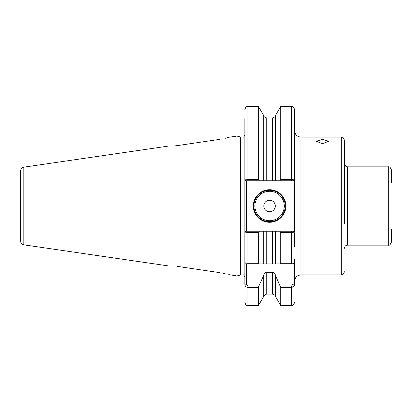 <?xml version="1.0" encoding="UTF-8"?>
<svg xmlns="http://www.w3.org/2000/svg" width="412" height="412" viewBox="0 0 412 412"><rect width="100%" height="100%" fill="white"/><g stroke="black" fill="none" stroke-linecap="round" stroke-linejoin="round"><path stroke-width="0.62" d="M272.414 118.09C275.896 116.39 275.896 116.359 272.414 118.007L266.734 118.007C263.258 116.359 263.258 116.39 266.734 118.09M322.503 139.385L316.236 141.254L322.503 143.664L328.766 141.254L322.503 139.385M285.861 206A16.284 16.284 0 0 1 269.577 222.284A16.284 16.284 0 0 1 253.287 206A16.284 16.284 0 0 1 269.577 189.716A16.284 16.284 0 0 1 285.861 206M253.916 206A15.661 15.661 0 0 0 269.577 221.661A15.661 15.661 0 0 0 285.233 206A15.661 15.661 0 0 0 269.577 190.339A15.661 15.661 0 0 0 253.916 206M275.319 206A5.742 5.742 0 0 1 269.577 211.742A5.742 5.742 0 0 1 263.834 206A5.742 5.742 0 0 1 269.577 200.258A5.742 5.742 0 0 1 275.319 206M388.269 166.855L347.553 166.855L347.553 245.145L388.269 245.145L388.269 166.855C389.407 166.36 390.452 167.406 391.4 169.986L391.4 182.526M23.814 244.831C21.826 244.388 20.755 243.147 20.6 241.113L20.6 170.887C20.755 168.853 21.826 167.612 23.814 167.169L23.814 244.831L167.648 265.807M341.291 137.103L300.894 137.103L300.894 274.897L341.291 274.897L341.291 137.103C342.233 137.737 342.877 135.883 344.422 140.234L344.422 223.721M280.315 286.098L291.495 286.098L293.061 284.177L293.061 263.938L275.448 263.938L280.315 263.938L280.696 263.273L291.495 263.273C293.535 263.186 294.58 262.887 294.626 262.372L294.626 284.177C294.585 285.979 293.54 287.046 291.495 287.38L280.696 287.38L275.448 275.422L275.448 296.424L280.696 305.513L280.696 287.38M225.215 138.308L226.59 137.974M226.811 137.917L228.778 137.387M219.689 139.359C232.378 136.681 232.378 136.681 219.689 139.359L177.505 145.59C164.8 146.543 164.8 146.543 177.505 145.59L173.787 146.018M229.541 137.165L237.003 136.078L237.003 275.922L240.273 275.046L242.956 274.984C243.26 274.449 243.889 275.072 244.836 276.864M275.448 296.424C274.567 295.79 276.869 295.785 272.414 294.08L272.414 272.342L266.734 272.342L266.734 294.08C266.255 294.441 265.755 293.102 263.701 296.424L258.453 305.513L258.453 287.38L247.967 287.38C245.928 287.051 244.882 285.979 244.836 284.177L244.836 262.372C244.877 262.882 245.923 263.186 247.967 263.273L258.453 263.273L258.453 232.445L247.967 232.445L244.836 232.105L244.836 262.372L244.836 118.671M244.836 134.415L244.836 179.534M240.273 275.046L240.273 136.954L242.956 137.016C243.26 137.551 243.889 136.928 244.836 135.136L244.836 179.895L247.967 179.555L258.453 179.555L258.453 106.487L247.967 106.487L247.967 180.791L246.113 180.791L246.402 180.791L246.402 231.209L259.328 231.209L258.453 232.445M244.836 232.466L244.836 262.372L246.402 263.938L246.402 284.177L247.967 286.098L258.834 286.098L258.453 287.38M258.453 263.273L258.834 263.938L263.701 263.938L263.701 231.209L259.328 231.209M263.701 296.424L263.701 275.422L258.834 286.098M244.836 232.105L246.113 231.209L247.967 231.209L247.967 263.938L272.414 263.938L272.414 231.209L266.734 231.209L266.734 263.938L263.701 263.938M280.696 263.273L280.696 232.445L279.82 231.209L275.448 231.209L275.448 263.938L272.414 263.938M293.061 263.938L294.626 262.372L294.626 258.88M294.626 246.51L294.626 232.775M280.696 179.555L280.696 106.487L275.448 115.576L275.448 180.791L279.82 180.791L280.696 179.555L291.495 179.555L291.495 106.487C292.396 107.084 293.112 105.318 294.626 109.618L294.626 232.105L291.495 232.445L280.696 232.445M263.701 231.209L266.734 231.209M263.701 275.422C264.025 273.666 265.034 272.641 266.734 272.342M272.414 231.209L275.448 231.209L272.414 231.209M272.414 272.342C274.114 272.641 275.123 273.666 275.448 275.422M258.453 179.555L259.328 180.791L263.701 180.791L263.701 115.576L258.453 106.487M266.734 118.007L266.734 180.791L272.414 180.791L272.414 118.007M266.734 180.791L263.701 180.791M275.448 180.791L272.414 180.791M279.82 231.209L293.349 231.209L293.061 231.209L293.061 180.791L291.495 180.791L291.495 179.555L294.626 179.895L293.349 180.791L279.82 180.791M391.4 229.474L391.4 242.014C390.452 244.594 389.407 245.64 388.269 245.145M20.6 206L20.6 235.752M177.505 266.409C164.8 265.457 164.8 265.457 177.505 266.409L219.689 272.641C232.378 275.319 232.378 275.319 219.689 272.641M237.003 275.922L228.773 274.613M225.163 273.681L223.453 273.305M259.328 180.791L247.967 180.791M247.967 263.938L246.402 263.938M293.349 231.209L294.626 232.105M246.113 180.791L244.836 179.895M244.836 284.177L246.402 284.177M294.626 284.177L293.061 284.177M254.853 206A14.719 14.719 0 0 0 269.577 220.719A14.719 14.719 0 0 0 284.295 206A14.719 14.719 0 0 0 269.577 191.281A14.719 14.719 0 0 0 254.853 206M240.757 137.016L240.757 274.984M242.956 137.016L242.956 274.984M247.967 286.098L247.967 305.513C247.015 304.875 246.366 306.719 244.836 302.382M291.495 263.938L291.495 231.209M280.696 305.513L291.495 305.513L291.495 286.098M347.553 245.145L346.023 245.547C346.178 245.578 344.942 245.557 344.422 248.276M300.894 274.897C297.088 275.267 295.002 277.358 294.626 281.164M23.814 167.169L167.648 146.193M240.273 136.954L237.003 136.078M258.453 305.513L247.967 305.513M272.414 294.08L266.734 294.08M291.495 305.513C292.396 304.916 293.112 306.683 294.626 302.382M291.495 106.487L280.696 106.487M264.149 116.56L263.701 115.576M275.448 115.576L275 116.56M247.967 106.487C247.015 107.125 246.366 105.281 244.836 109.618M300.894 137.103C297.088 136.733 295.002 134.642 294.626 130.836M341.291 274.897C342.233 274.263 342.877 276.117 344.422 271.766M347.553 166.855L345.797 166.309L344.422 163.724"/></g></svg>
